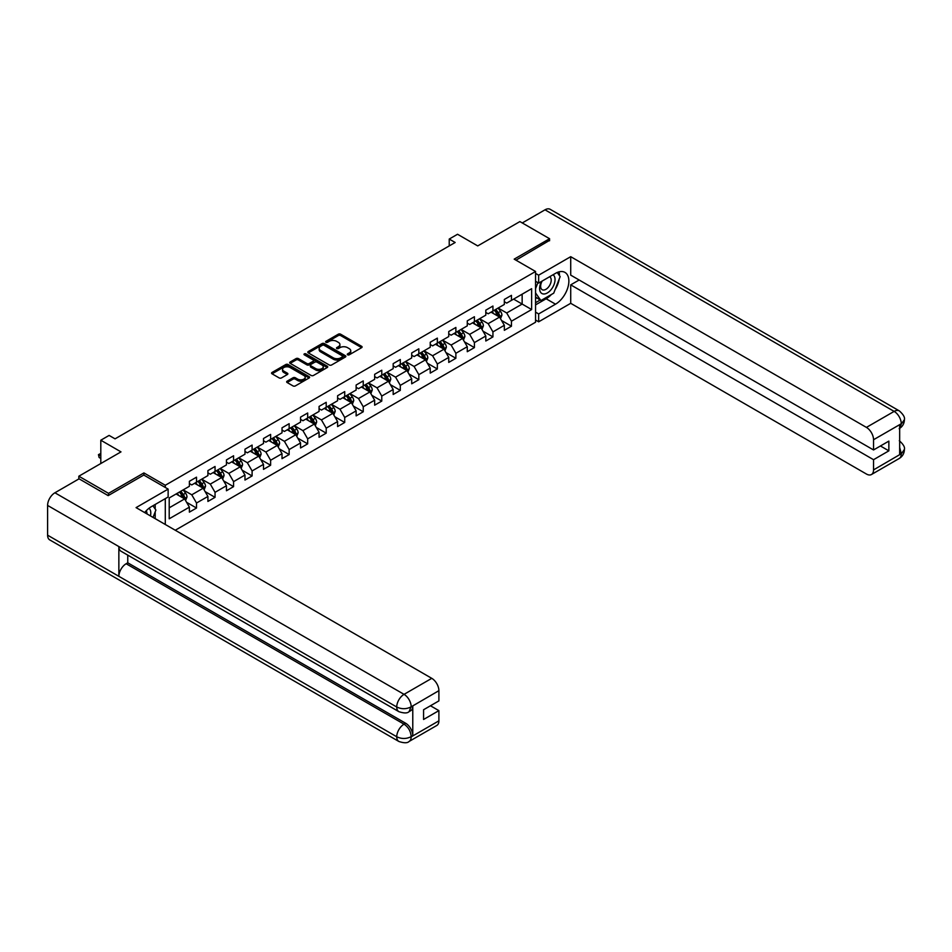 <?xml version="1.0" encoding="UTF-8"?>
<svg xmlns="http://www.w3.org/2000/svg" width="952" height="952" viewBox="0 0 952 952"><rect width="100%" height="100%" fill="white"/><g stroke="black" fill="none" stroke-linecap="round" stroke-linejoin="round"><path stroke-width="1.43" d="M347.611 354.81A1.154 0.666 0 0 0 349.241 354.81L361.629 347.658A1.654 0.952 0 0 0 362.105 346.992A1.654 0.952 0 0 0 361.629 346.314L340.649 334.2A1.654 0.952 0 0 0 338.317 334.2L325.929 341.351A1.154 0.666 0 0 0 327.559 342.292L329.166 341.363A5.272 3.046 0 0 1 336.627 341.363L338.377 342.375A5.272 3.046 0 0 1 339.912 344.529A5.272 3.046 0 0 1 338.377 346.683L336.77 347.611A1.154 0.666 0 0 0 338.4 348.551L340.007 347.623A5.272 3.046 0 0 1 347.468 347.623L349.205 348.634A5.272 3.046 0 0 1 350.752 350.788A5.272 3.046 0 0 1 349.205 352.942L347.611 353.87A1.154 0.666 0 0 0 347.611 354.81L347.611 353.87M287.135 381.181A1.654 0.952 0 0 0 286.659 381.847A1.654 0.952 0 0 0 287.135 382.525L293.026 385.917A1.654 0.952 0 0 0 295.358 385.917L309.114 377.98A1.654 0.952 0 0 0 309.59 377.301A1.654 0.952 0 0 0 309.114 376.635L288.135 364.521A1.654 0.952 0 0 0 285.802 364.521L272.046 372.458A1.654 0.952 0 0 0 271.558 373.136A1.654 0.952 0 0 0 272.046 373.803L279.15 377.908A1.654 0.952 0 0 0 281.483 377.908L287.373 374.517A1.654 0.952 0 0 0 287.861 373.838A1.654 0.952 0 0 0 287.373 373.172L283.851 371.137A4.415 2.547 0 0 1 282.554 369.328A4.415 2.547 0 0 1 285.279 366.984A4.415 2.547 0 0 1 290.086 367.531L303.902 375.505A4.415 2.547 0 0 1 305.187 377.301A4.415 2.547 0 0 1 302.462 379.658A4.415 2.547 0 0 1 297.655 379.11L295.358 377.777A1.654 0.952 0 0 0 293.026 377.777L287.135 381.181L287.135 382.525L293.026 379.146L293.026 377.777M549.578 240.773L549.578 238.714L519.887 221.578L477.725 245.913L457.543 234.263L449.225 239.059L455.163 242.486L115.049 438.848L109.111 435.421L100.805 440.217L100.805 463.529M143.907 475.119L143.907 472.93L108.516 493.362L78.837 476.214L120.987 451.879L100.805 440.217M143.907 472.93L165.291 485.27L535.559 271.487L535.559 322.228L175.263 530.24M549.578 238.714L514.187 259.146L535.559 271.487M329.273 364.985A1.654 0.952 0 0 0 331.605 364.985L345.362 357.048A1.654 0.952 0 0 0 345.85 356.381A1.654 0.952 0 0 0 345.362 355.703L324.382 343.589A1.654 0.952 0 0 0 322.05 343.589L308.293 351.526A1.654 0.952 0 0 0 307.817 352.204A1.654 0.952 0 0 0 308.293 352.883L329.273 364.985M304.735 355.06A1.154 0.666 0 0 1 305.901 355.227L305.901 353.858L327.238 366.163A1.654 0.952 0 0 1 327.726 366.841A1.654 0.952 0 0 1 327.238 367.52L313.482 375.457A1.654 0.952 0 0 1 311.149 375.457L290.17 363.343L296.06 359.963L296.06 358.595L290.17 361.998A1.654 0.952 0 0 0 289.694 362.664A1.654 0.952 0 0 0 290.17 363.343L290.17 361.998M296.06 359.963A1.654 0.952 0 0 1 298.392 359.963L298.392 358.595A1.654 0.952 0 0 0 296.06 358.595M298.392 358.595L306.901 363.509A1.654 0.952 0 0 0 309.233 363.509L313.137 361.26A1.654 0.952 0 0 0 313.613 360.582A1.654 0.952 0 0 0 313.137 359.904L304.271 354.798A1.154 0.666 0 0 1 305.901 353.858M78.837 478.963L78.837 476.214M108.516 493.362L108.516 495.409M165.291 524.481L165.291 498.634M165.291 487.46L165.291 485.27M186.604 502.299L196.517 508.035L196.517 503.025L207.917 496.444L207.917 501.442L215.045 497.337L215.045 492.327L226.445 485.746L226.445 490.756L233.573 486.639L233.573 481.629L244.973 475.048L244.973 480.058L252.101 475.94L252.101 470.942L263.502 464.35L263.502 469.36L270.618 465.242L270.618 460.244L282.018 453.664L282.018 458.662L289.146 454.556L289.146 449.546L300.546 442.966L300.546 447.964L307.675 443.858L307.675 438.848L319.075 432.267L319.075 437.277L326.203 433.16L326.203 428.15L337.603 421.569L337.603 426.579L344.719 422.462L344.719 417.464L356.131 410.871L356.131 415.881L363.248 411.764L363.248 406.766L374.648 400.185L374.648 405.183L381.776 401.078L381.776 396.068L393.176 389.487L393.176 394.485L400.304 390.38L400.304 385.37L411.704 378.789L411.704 383.799L418.832 379.681L418.832 374.672L430.233 368.091L430.233 373.101L437.349 368.983L437.349 363.985L448.749 357.393L448.749 362.403L455.877 358.285L455.877 353.287L467.277 346.707L467.277 351.704L474.405 347.599L474.405 342.589L485.806 336.008L485.806 341.006L492.934 336.901L492.934 331.891L504.334 325.31L504.334 330.32L511.462 326.203L511.462 321.193L531.644 309.543L531.644 288.694L522.148 294.18L522.148 304.057L531.644 309.543M196.517 508.035L189.388 512.14L189.388 507.142L169.206 518.792L169.206 497.955L189.388 486.293L189.388 481.295L196.517 477.178L196.517 482.176L207.917 475.595L207.917 470.597L215.045 466.48L215.045 471.49L226.445 464.909L226.445 459.899L233.573 455.782L233.573 460.792L244.973 454.211L244.973 449.201L252.101 445.084L252.101 450.094L263.502 443.513L263.502 438.503L270.618 434.398L270.618 439.396L282.018 432.815L282.018 427.817L289.146 423.7L289.146 428.697L300.546 422.117L300.546 417.119L307.675 413.001L307.675 418.011L319.075 411.419L319.075 406.421L326.203 402.303L326.203 407.313L337.603 400.732L337.603 395.723L344.719 391.605L344.719 396.615L356.131 390.034L356.131 385.024L363.248 380.919L363.248 385.917L374.648 379.336L374.648 374.326L381.776 370.221L381.776 375.219L393.176 368.638L393.176 363.64L400.304 359.523L400.304 364.533L411.704 357.94L411.704 352.942L418.832 348.825L418.832 353.835L430.233 347.254L430.233 342.244L437.349 338.127L437.349 343.137L448.749 336.556L448.749 331.546L455.877 327.44L455.877 332.438L467.277 325.858L467.277 320.848L474.405 316.742L474.405 321.74L485.806 315.16L485.806 310.162L492.934 306.044L492.934 311.054L504.334 304.462L504.334 299.464L511.462 295.346L511.462 300.356L531.644 288.694M194.625 483.283L203.169 488.209L191.768 494.802L183.212 489.863M189.388 483.557L191.768 484.925L196.517 482.176M191.768 494.802L196.517 503.025M203.169 488.209L207.917 496.444M213.141 472.585L221.697 477.523L210.297 484.104L201.741 479.165M207.917 472.858L210.297 474.227L215.045 471.49M210.297 484.104L215.045 492.327M221.697 477.523L226.445 485.746M231.669 461.887L240.225 466.825L228.825 473.406L220.269 468.467M226.445 462.16L228.825 463.529L233.573 460.792M228.825 473.406L233.573 481.629M240.225 466.825L244.973 475.048M250.197 451.188L258.742 456.127L247.341 462.708L238.797 457.769M244.973 451.462L247.341 452.831L252.101 450.094M247.341 462.708L252.101 470.942M258.742 456.127L263.502 464.35M268.726 440.49L277.27 445.429L265.87 452.01L257.326 447.083M263.502 440.764L265.87 442.144L270.618 439.396M265.87 452.01L270.618 460.244M277.27 445.429L282.018 453.664M287.242 429.804L295.798 434.731L284.398 441.323L275.842 436.385M282.018 430.078L284.398 431.446L289.146 428.697M284.398 441.323L289.146 449.546M295.798 434.731L300.546 442.966M305.77 419.106L314.327 424.045L302.926 430.625L294.37 425.687M300.546 419.38L302.926 420.748L307.675 418.011M302.926 430.625L307.675 438.848M314.327 424.045L319.075 432.267M324.299 408.408L332.855 413.346L321.455 419.927L312.899 414.989M319.075 408.682L321.455 410.05L326.203 407.313M321.455 419.927L326.203 428.15M332.855 413.346L337.603 421.569M342.827 397.71L351.371 402.648L339.971 409.229L331.427 404.291M337.603 397.984L339.971 399.352L344.719 396.615M339.971 409.229L344.719 417.464M351.371 402.648L356.131 410.871M361.355 387.012L369.9 391.95L358.499 398.531L349.955 393.592M356.131 387.285L358.499 388.666L363.248 385.917M358.499 398.531L363.248 406.766M369.9 391.95L374.648 400.185M379.872 376.326L388.428 381.252L377.028 387.845L368.472 382.906M374.648 376.599L377.028 377.968L381.776 375.219M377.028 387.845L381.776 396.068M388.428 381.252L393.176 389.487M398.4 365.627L406.956 370.566L395.556 377.147L387 372.208M393.176 365.901L395.556 367.27L400.304 364.533M395.556 377.147L400.304 385.37M406.956 370.566L411.704 378.789M416.928 354.929L425.473 359.868L414.072 366.449L405.528 361.51M411.704 355.203L414.072 356.572L418.832 353.835M414.072 366.449L418.832 374.672M425.473 359.868L430.233 368.091M435.457 344.231L444.001 349.17L432.601 355.75L424.057 350.812M430.233 344.505L432.601 345.873L437.349 343.137M432.601 355.75L437.349 363.985M444.001 349.17L448.749 357.393M453.985 333.533L462.529 338.472L451.129 345.052L442.585 340.114M448.749 333.807L451.129 335.187L455.877 332.438M451.129 345.052L455.877 353.287M462.529 338.472L467.277 346.707M472.501 322.847L481.058 327.774L469.657 334.366L461.101 329.428M467.277 323.121L469.657 324.489L474.405 321.74M469.657 334.366L474.405 342.589M481.058 327.774L485.806 336.008M491.03 312.149L499.586 317.087L488.186 323.668L479.63 318.73M485.806 312.423L488.186 313.791L492.934 311.054M488.186 323.668L492.934 331.891M499.586 317.087L504.334 325.31M513.592 299.118L522.148 304.057L506.702 312.97L498.158 308.031M504.334 301.724L506.702 303.093L511.462 300.356M506.702 312.97L511.462 321.193M449.225 239.059L449.225 245.913M169.206 507.821L184.64 498.907L176.096 493.969M184.64 498.907L189.388 507.142M501.537 320.479L511.462 326.203M483.021 331.177L492.934 336.901M464.493 341.863L474.405 347.599M445.964 352.561L455.877 358.285M427.436 363.259L437.349 368.983M408.908 373.957L418.832 379.681M390.391 384.656L400.304 390.38M371.863 395.342L381.776 401.078M353.335 406.04L363.248 411.764M334.807 416.738L344.719 422.462M316.278 427.436L326.203 433.16M297.762 438.134L307.675 443.858M279.233 448.82L289.146 454.556M260.705 459.518L270.618 465.242M242.177 470.217L252.101 475.94M223.649 480.915L233.573 486.639M205.132 491.613L215.045 497.337M348.075 354.977L349.205 354.311A5.272 3.046 0 0 0 350.752 352.157L350.752 350.788M339.912 344.529L339.912 345.897A5.272 3.046 0 0 1 338.377 348.051L337.234 348.718M361.605 347.67L340.649 335.568A1.654 0.952 0 0 0 338.317 335.568L326.393 342.458M345.362 355.703L345.362 357.048L324.382 344.957A1.654 0.952 0 0 0 322.05 344.957L308.317 352.894M342.446 356.845A1.154 0.666 0 0 0 342.446 355.905L324.037 345.267A1.154 0.666 0 0 0 322.407 345.267L320.717 346.242A5.272 3.046 0 0 0 319.17 348.396A5.272 3.046 0 0 0 320.717 350.55L333.295 357.821A5.272 3.046 0 0 0 340.757 357.821L342.446 356.845L342.446 358.214A1.154 0.666 0 0 0 342.791 357.75L342.791 356.381M319.17 348.396L319.17 349.777A5.272 3.046 0 0 0 320.717 351.931L320.717 350.55M342.446 358.214L340.757 359.19A5.272 3.046 0 0 1 333.295 359.19L320.717 351.931M298.392 359.963L306.901 364.878A1.654 0.952 0 0 0 309.233 364.878L313.137 362.629A1.654 0.952 0 0 0 313.613 361.95L313.613 360.582M305.901 355.227L327.214 367.531M315.731 368.602A4.415 2.547 0 0 0 320.538 369.162A4.415 2.547 0 0 0 323.252 366.806A4.415 2.547 0 0 0 321.966 365.009L317.099 362.2A1.654 0.952 0 0 0 314.767 362.2L310.864 364.449A1.654 0.952 0 0 0 310.376 365.128A1.654 0.952 0 0 0 310.864 365.794L315.731 368.602L315.731 369.983A4.415 2.547 0 0 0 320.538 370.53A4.415 2.547 0 0 0 323.252 368.174L323.252 366.806M310.376 365.128L310.376 366.496A1.654 0.952 0 0 0 310.864 367.175L310.864 365.794M315.731 369.983L310.864 367.175M305.187 377.301L305.187 378.682A4.415 2.547 0 0 1 302.462 381.026A4.415 2.547 0 0 1 297.655 380.479L295.358 379.146A1.654 0.952 0 0 0 293.026 379.146M282.554 369.328L282.554 370.697A4.415 2.547 0 0 0 283.851 372.506L283.851 371.137M287.349 374.529L283.851 372.506M309.114 376.635L309.114 377.98L288.135 365.889A1.654 0.952 0 0 0 285.802 365.889L272.07 373.815M500.514 318.706L501.93 315.148A4.451 2.57 -120 0 0 500.514 311.363L498.063 308.091M493.79 313.743L492.125 311.518M494.385 310.209L496.825 313.482A4.451 2.57 60 0 1 498.11 316.159L499.526 315.338A4.451 2.57 -120 0 0 498.253 312.661L495.802 309.388M494.695 310.031L497.408 313.66A2.273 1.309 60 0 1 497.825 314.35L499.526 315.338M541.581 281.387A10.912 6.307 120 0 0 543.461 293.978A10.912 6.307 120 0 0 553.326 286.183A10.912 6.307 120 0 0 553.053 274.759M542.2 281.03A7.473 4.32 120 0 0 542.176 289.694A7.473 4.32 120 0 0 543.271 290.039A7.473 4.32 120 0 0 550.113 284.517A7.473 4.32 120 0 0 549.649 276.746A7.473 4.32 120 0 0 549.625 276.735M557.217 272.474L560.145 276.627L553.731 293.156L540.914 300.558L535.559 296.964M540.914 300.558L535.559 292.954M535.559 288.694L537.916 282.649M150.428 515.901A10.912 6.307 120 0 0 148.988 508.273M146.953 513.902A7.473 4.32 120 0 0 146.18 510.831M152.915 505.774L155.902 510.022L153.034 517.412M551.375 294.525A18.897 10.912 120 0 1 546.139 298.773L555.516 304.188A18.897 10.912 120 0 0 567.856 287.54A18.897 10.912 120 0 0 564.964 272.403A18.897 10.912 120 0 0 555.516 273.343L538.653 283.077L538.653 275.188L570.712 256.683L866.415 427.4L894.142 411.395L545.008 209.821L522.267 222.946M555.516 304.188L538.653 313.934L538.653 321.812L570.712 303.307L570.712 284.862L873.543 459.697L873.543 469.907L901.437 453.652L899.664 454.485L899.664 424.997L901.27 423.735L873.543 439.741A10.079 5.819 -120 0 0 866.415 427.4M579.149 279.995L570.712 284.862M880.433 445.976L888.859 450.843L888.859 441.109L873.543 449.963L570.712 275.128L570.712 256.683M535.559 281.292L538.653 283.077M535.559 273.402L538.653 275.188M535.559 320.027L538.653 321.812M535.559 312.149L538.653 313.934M570.712 303.307L866.415 474.025A10.079 5.819 -120 0 0 871.449 474.524A10.079 5.819 -120 0 0 873.543 469.907M545.008 209.821A10.329 5.962 -60 0 1 550.173 209.309L899.307 410.883A10.329 5.962 -60 0 0 894.142 411.395A10.079 5.819 60 0 1 901.27 423.735M873.543 449.963L873.543 439.741M888.859 450.843L873.543 459.697M549.578 240.356L515.972 260.17M555.123 289.575A18.897 10.912 120 0 0 559.193 279.091M559.49 275.711A18.897 10.912 120 0 0 559.026 271.855M546.139 298.773L535.559 304.878M535.559 302.688L540.082 300.082M535.559 298.571L536.511 298.024M899.664 447.428L901.27 453.557M899.307 440.705C903.365 444.346 905.054 447.262 904.4 449.439L901.461 453.652M899.307 410.883C903.365 414.489 905.054 417.428 904.4 419.689L901.449 423.83M398.876 711.656A10.329 5.962 -60 0 1 396.734 707.003C401.494 709.276 406.242 709.264 410.978 706.943L409.086 711.644C407.397 713.357 403.993 713.369 398.876 711.656L120.987 551.22A10.329 5.962 -60 0 1 118.857 546.567L47.6 505.429A10.329 5.962 -60 0 1 54.907 492.779L79.076 478.82L108.171 495.623L143.788 475.048L168.135 489.102L168.135 496.992L151.273 506.726A18.897 10.912 120 0 0 144.656 512.569M168.135 489.102L136.076 507.618L431.768 678.336A10.079 5.819 60 0 1 438.896 690.676L438.896 700.898L423.58 709.74L423.58 719.474L438.896 710.632L438.896 720.842A10.079 5.819 60 0 1 436.813 725.46L409.086 741.465A10.079 5.819 -120 0 0 411.169 736.86L438.896 720.842M154.771 518.412L158.758 520.708M155.188 518.174L155.188 511.843M155.188 509.011L155.188 504.465M409.086 741.465C407.468 743.179 404.076 743.179 398.876 741.477L49.742 539.903A10.329 5.962 -60 0 1 47.6 535.179L118.857 576.317A10.329 5.962 -60 0 1 126.152 563.739L404.041 724.174L405.647 723.246A10.079 5.819 60 0 1 412.775 735.587L412.775 706.11A10.079 5.819 60 0 1 410.681 710.716L409.086 711.644M47.6 505.429L47.6 535.179M54.907 492.779L404.041 694.353A10.329 5.962 -60 0 0 396.734 707.003L118.857 546.567L118.857 576.317L396.734 736.753C401.482 739.049 406.23 739.049 410.99 736.753L411.169 736.86M438.896 710.632L430.471 705.765M127.758 555.123L127.758 562.81L405.647 723.246M127.758 562.81L126.152 563.739M481.998 329.404L483.402 325.846A4.451 2.57 -120 0 0 481.986 322.05L479.534 318.777M475.262 324.43L473.596 322.216M475.857 320.907L478.309 324.18A4.451 2.57 60 0 1 479.582 326.857L481.01 326.036A4.451 2.57 -120 0 0 479.725 323.359L477.273 320.086M476.167 320.729L478.88 324.358A2.273 1.309 60 0 1 479.296 325.048L481.01 326.036M463.469 340.102L464.885 336.544A4.451 2.57 -120 0 0 463.457 332.748L461.006 329.475M456.734 335.128L455.068 332.902M457.329 331.605L459.78 334.878A4.451 2.57 60 0 1 461.054 337.555L462.482 336.734A4.451 2.57 -120 0 0 461.208 334.057L458.757 330.784M457.638 331.427L460.363 335.056A2.273 1.309 60 0 1 460.768 335.747L462.482 336.734M444.941 350.8L446.357 347.242A4.451 2.57 -120 0 0 444.929 343.446L442.49 340.173M438.206 345.826L436.552 343.601M438.801 342.303L441.252 345.576A4.451 2.57 60 0 1 442.525 348.253L443.953 347.42A4.451 2.57 -120 0 0 442.68 344.755L440.229 341.482M439.11 342.125L441.835 345.755A2.273 1.309 60 0 1 442.24 346.445L443.953 347.42M426.413 361.486L427.829 357.928A4.451 2.57 -120 0 0 426.413 354.144L423.961 350.872M419.689 356.524L418.023 354.299M420.272 353.002L422.724 356.262A4.451 2.57 60 0 1 423.997 358.94L425.425 358.119A4.451 2.57 -120 0 0 424.152 355.441L421.7 352.169M420.582 352.811L423.307 356.441A2.273 1.309 60 0 1 423.723 357.131L425.425 358.119M407.896 372.184L409.3 368.626A4.451 2.57 -120 0 0 407.884 364.842L405.433 361.57M401.161 367.222L399.495 364.997M401.756 363.688L404.207 366.96A4.451 2.57 60 0 1 405.481 369.638L406.897 368.817A4.451 2.57 -120 0 0 405.623 366.139L403.172 362.867M402.065 363.509L404.778 367.139A2.273 1.309 60 0 1 405.195 367.829L406.897 368.817M389.368 382.882L390.772 379.324A4.451 2.57 -120 0 0 389.356 375.528L386.905 372.268M382.633 377.908L380.967 375.695M383.228 374.386L385.679 377.658A4.451 2.57 60 0 1 386.952 380.336L388.38 379.515A4.451 2.57 -120 0 0 387.107 376.837L384.656 373.565M383.537 374.207L386.25 377.837A2.273 1.309 60 0 1 386.667 378.527L388.38 379.515M370.84 393.581L372.256 390.022A4.451 2.57 -120 0 0 370.828 386.226L368.376 382.954M364.104 388.606L362.438 386.381M364.699 385.084L367.151 388.356A4.451 2.57 60 0 1 368.424 391.034L369.852 390.213A4.451 2.57 -120 0 0 368.579 387.535L366.127 384.263M365.009 384.905L367.734 388.535A2.273 1.309 60 0 1 368.138 389.225L369.852 390.213M352.311 404.279L353.727 400.721A4.451 2.57 -120 0 0 352.311 396.925L349.86 393.652M345.588 399.305L343.922 397.079M346.171 395.782L348.622 399.055A4.451 2.57 60 0 1 349.896 401.732L351.324 400.899A4.451 2.57 -120 0 0 350.05 398.233L347.599 394.961M346.48 395.604L349.205 399.233A2.273 1.309 60 0 1 349.61 399.923L351.324 400.899M333.783 414.965L335.199 411.407A4.451 2.57 -120 0 0 333.783 407.623L331.332 404.35M327.06 410.003L325.394 407.777M327.643 406.48L330.094 409.741A4.451 2.57 60 0 1 331.367 412.418L332.795 411.597A4.451 2.57 -120 0 0 331.522 408.92L329.071 405.647M327.952 406.29L330.677 409.931A2.273 1.309 60 0 1 331.094 410.609L332.795 411.597M315.267 425.663L316.671 422.105A4.451 2.57 -120 0 0 315.255 418.321L312.803 415.048M308.531 420.701L306.865 418.475M309.126 417.166L311.578 420.439A4.451 2.57 60 0 1 312.851 423.116L314.267 422.295A4.451 2.57 -120 0 0 312.994 419.618L310.542 416.345M309.436 416.988L312.149 420.617A2.273 1.309 60 0 1 312.565 421.308L314.267 422.295M296.738 436.361L298.154 432.803A4.451 2.57 -120 0 0 296.726 429.007L294.275 425.746M290.003 431.387L288.337 429.173M290.598 427.865L293.049 431.137A4.451 2.57 60 0 1 294.323 433.815L295.751 432.993A4.451 2.57 -120 0 0 294.477 430.316L292.026 427.043M290.907 427.686L293.621 431.315A2.273 1.309 60 0 1 294.037 432.006L295.751 432.993M278.21 447.059L279.626 443.501A4.451 2.57 -120 0 0 278.198 439.705L275.747 436.433M271.475 442.085L269.809 439.86M272.07 438.563L274.521 441.835A4.451 2.57 60 0 1 275.794 444.513L277.222 443.692A4.451 2.57 -120 0 0 275.949 441.014L273.498 437.742M272.379 438.384L275.104 442.014A2.273 1.309 60 0 1 275.509 442.704L277.222 443.692M259.682 457.757L261.098 454.199A4.451 2.57 -120 0 0 259.682 450.403L257.23 447.131M252.958 452.783L251.292 450.558M253.541 449.261L255.993 452.533A4.451 2.57 60 0 1 257.266 455.211L258.694 454.39A4.451 2.57 -120 0 0 257.421 451.712L254.969 448.44M253.851 449.082L256.576 452.712A2.273 1.309 60 0 1 256.98 453.402L258.694 454.39M241.154 468.443L242.57 464.885A4.451 2.57 -120 0 0 241.154 461.101L238.702 457.829M234.43 463.481L232.764 461.256M235.013 459.959L237.465 463.231A4.451 2.57 60 0 1 238.75 465.897L240.166 465.076A4.451 2.57 -120 0 0 238.892 462.398L236.441 459.126M235.334 459.78L238.048 463.41A2.273 1.309 60 0 1 238.464 464.088L240.166 465.076M222.637 479.142L224.041 475.583A4.451 2.57 -120 0 0 222.625 471.799L220.174 468.527M215.902 474.179L214.236 471.954M216.497 470.645L218.948 473.917A4.451 2.57 60 0 1 220.221 476.595L221.637 475.774A4.451 2.57 -120 0 0 220.364 473.096L217.913 469.824M216.806 470.466L219.519 474.096A2.273 1.309 60 0 1 219.936 474.786L221.637 475.774M204.109 489.84L205.525 486.282A4.451 2.57 -120 0 0 204.097 482.497L201.645 479.225M197.373 484.865L195.707 482.652M197.968 481.343L200.42 484.616A4.451 2.57 60 0 1 201.693 487.293L203.121 486.472A4.451 2.57 -120 0 0 201.848 483.794L199.396 480.522M198.278 481.165L200.991 484.794A2.273 1.309 60 0 1 201.407 485.484L203.121 486.472M185.58 500.538L186.997 496.98A4.451 2.57 -120 0 0 185.569 493.184L183.117 489.911M178.845 495.564L177.191 493.338M179.44 492.041L181.891 495.314A4.451 2.57 60 0 1 183.165 497.991L184.593 497.17A4.451 2.57 -120 0 0 183.32 494.493L180.868 491.22M179.75 491.863L182.475 495.492A2.273 1.309 60 0 1 182.879 496.182L184.593 497.17M100.805 454.044L99.115 455.02L100.805 455.996M99.115 457.484L98.461 454.639L99.115 457.484L100.805 458.459M98.461 454.639L100.805 453.461M349.205 354.311L349.205 352.942M336.77 348.551L336.77 347.611M338.377 348.051L338.377 346.683M325.929 342.292L325.929 341.351M338.317 335.568L338.317 334.2M340.649 335.568L340.649 334.2M361.629 347.658L361.629 346.314M308.293 352.883L308.293 351.526M322.05 344.957L322.05 343.589M324.382 344.957L324.382 343.589M333.295 359.19L333.295 357.821M340.757 359.19L340.757 357.821M306.901 364.878L306.901 363.509M309.233 364.878L309.233 363.509M313.137 362.629L313.137 361.26M327.238 367.52L327.238 366.163M295.358 379.146L295.358 377.777M297.655 380.479L297.655 379.11M287.373 374.517L287.373 373.172M272.046 373.803L272.046 372.458M285.802 365.889L285.802 364.521M288.135 365.889L288.135 364.521M499.145 316.826L501.906 315.231M498.253 312.661L500.514 311.363M495.088 314.493L496.825 313.482M904.4 449.475C904.281 453.426 902.544 456.436 899.188 458.507A10.079 5.819 -120 0 0 901.27 453.902M899.664 428.352L901.27 424.068M412.775 735.587L411.002 736.753M438.896 690.676L411.002 706.931M411.169 707.027L412.775 706.11M411.169 706.693A10.079 5.819 60 0 0 404.041 694.353L431.768 678.336M398.876 741.477A10.329 5.962 -60 0 1 396.734 736.753A10.329 5.962 -60 0 1 404.041 724.174C408.337 727.042 410.705 731.16 411.169 736.515M480.617 327.524L483.378 325.929M479.725 323.359L481.986 322.05M476.559 325.191L478.309 324.18M462.089 338.222L464.85 336.627M461.208 334.057L463.457 332.748M458.043 335.877L459.78 334.878M443.561 348.92L446.321 347.325M442.68 344.755L444.929 343.446M439.515 346.576L441.252 345.576M425.044 359.618L427.805 358.023M424.152 355.441L426.413 354.144M420.986 357.274L422.724 356.262M406.516 370.304L409.277 368.71M405.623 366.139L407.884 364.842M402.458 367.972L404.207 366.96M387.988 381.002L390.748 379.408M387.107 376.837L389.356 375.528M383.93 378.67L385.679 377.658M369.459 391.7L372.22 390.106M368.579 387.535L370.828 386.226M365.413 389.356L367.151 388.356M350.931 402.398L353.692 400.804M350.05 398.233L352.311 396.925M346.885 400.054L348.622 399.055M332.415 413.097L335.175 411.502M331.522 408.92L333.783 407.623M328.357 410.752L330.094 409.741M313.886 423.783L316.647 422.188M312.994 419.618L315.255 418.321M309.828 421.45L311.578 420.439M295.358 434.481L298.119 432.886M294.477 430.316L296.726 429.007M291.312 432.148L293.049 431.137M276.83 445.179L279.59 443.584M275.949 441.014L278.198 439.705M272.784 442.835L274.521 441.835M258.301 455.877L261.062 454.282M257.421 451.712L259.682 450.403M254.255 453.533L255.993 452.533M239.785 466.575L242.546 464.981M238.892 462.398L241.154 461.101M235.727 464.231L237.465 463.231M221.257 477.261L224.017 475.667M220.364 473.096L222.625 471.799M217.199 474.929L218.948 473.917M202.728 487.959L205.489 486.365M201.848 483.794L204.097 482.497M198.682 485.627L200.42 484.616M184.2 498.658L186.961 497.063M183.32 494.493L185.569 493.184M180.154 496.313L181.891 495.314M871.449 474.524L899.188 458.507M904.4 419.725C904.269 423.64 902.532 426.627 899.188 428.686"/></g></svg>
